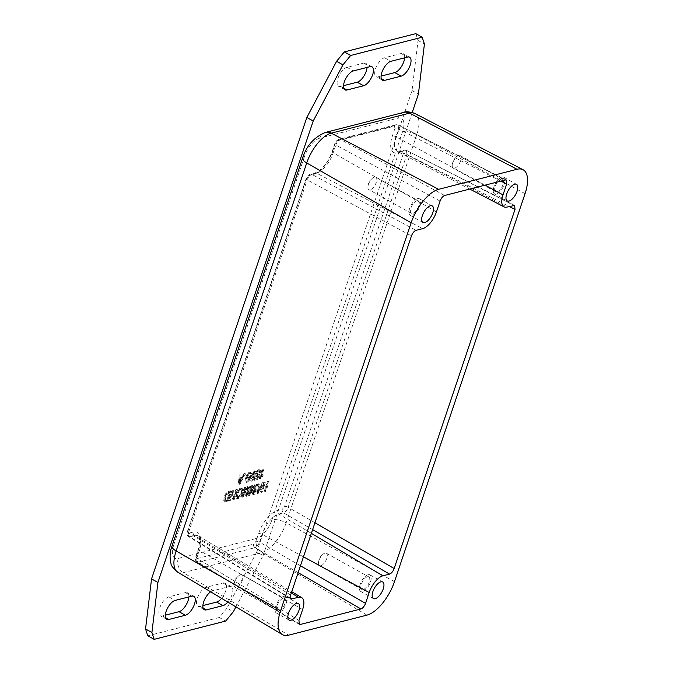<?xml version="1.0" encoding="UTF-8"?>
<svg xmlns="http://www.w3.org/2000/svg" width="673" height="673" viewBox="0 0 673 673"><rect width="100%" height="100%" fill="white"/><g stroke="black" fill="none" stroke-linecap="round" stroke-linejoin="round"><path stroke-width="0.5" stroke-dasharray="3.37 2.52" d="M367.458 576.795A7.167 3.172 119.2 0 0 361.914 582.885A7.167 3.172 119.2 0 0 361.83 589.413A7.167 3.172 119.2 0 0 363.176 589.531A7.167 3.172 119.2 0 0 368.728 583.441A7.167 3.172 119.2 0 0 368.804 576.904A7.167 3.172 119.2 0 0 367.458 576.795M325 553.113A7.167 3.172 119.2 0 0 322.56 554.645A7.167 3.172 119.2 0 0 318.59 561.762A7.167 3.172 119.2 0 0 319.364 565.732A7.167 3.172 119.2 0 0 320.71 565.842A7.167 3.172 119.2 0 0 326.262 559.759A7.167 3.172 119.2 0 0 326.346 553.223A7.167 3.172 119.2 0 0 325 553.113M368.156 574.725A9.489 4.206 119.2 0 0 360.804 582.793A9.489 4.206 119.2 0 0 360.694 591.449A9.489 4.206 119.2 0 0 362.478 591.592A9.489 4.206 119.2 0 0 369.83 583.533A9.489 4.206 119.2 0 0 369.94 574.868A9.489 4.206 119.2 0 0 368.156 574.725M416.974 200.705A7.167 3.172 119.2 0 0 411.422 206.788A7.167 3.172 119.2 0 0 411.338 213.324A7.167 3.172 119.2 0 0 412.684 213.434A7.167 3.172 119.2 0 0 418.236 207.351A7.167 3.172 119.2 0 0 418.32 200.815A7.167 3.172 119.2 0 0 416.974 200.705M374.508 177.024A7.167 3.172 119.2 0 0 372.068 178.555A7.167 3.172 119.2 0 0 368.106 185.672A7.167 3.172 119.2 0 0 368.88 189.643A7.167 3.172 119.2 0 0 370.226 189.752A7.167 3.172 119.2 0 0 375.778 183.67A7.167 3.172 119.2 0 0 375.854 177.134A7.167 3.172 119.2 0 0 374.508 177.024M417.664 198.636A9.489 4.206 119.2 0 0 410.311 206.704A9.489 4.206 119.2 0 0 410.202 215.36A9.489 4.206 119.2 0 0 411.994 215.503A9.489 4.206 119.2 0 0 419.346 207.444A9.489 4.206 119.2 0 0 419.456 198.779A9.489 4.206 119.2 0 0 417.664 198.636M283.148 598.356A7.167 3.172 119.2 0 0 277.596 604.438A7.167 3.172 119.2 0 0 277.512 610.975A7.167 3.172 119.2 0 0 278.866 611.084A7.167 3.172 119.2 0 0 284.41 605.002A7.167 3.172 119.2 0 0 284.494 598.465A7.167 3.172 119.2 0 0 283.148 598.356M240.69 574.666A7.167 3.172 119.2 0 0 238.25 576.206A7.167 3.172 119.2 0 0 234.28 583.323A7.167 3.172 119.2 0 0 235.054 587.293A7.167 3.172 119.2 0 0 236.4 587.403A7.167 3.172 119.2 0 0 241.952 581.312A7.167 3.172 119.2 0 0 242.036 574.776A7.167 3.172 119.2 0 0 240.69 574.666M283.846 596.286A9.489 4.206 119.2 0 0 276.494 604.346A9.489 4.206 119.2 0 0 276.384 613.01A9.489 4.206 119.2 0 0 278.168 613.153A9.489 4.206 119.2 0 0 285.52 605.086A9.489 4.206 119.2 0 0 285.63 596.429A9.489 4.206 119.2 0 0 283.846 596.286M501.284 179.144A7.167 3.172 119.2 0 0 495.732 185.235A7.167 3.172 119.2 0 0 495.656 191.771A7.167 3.172 119.2 0 0 497.002 191.881A7.167 3.172 119.2 0 0 502.546 185.79A7.167 3.172 119.2 0 0 502.63 179.254A7.167 3.172 119.2 0 0 501.284 179.144M458.826 155.463A7.167 3.172 119.2 0 0 456.387 157.002A7.167 3.172 119.2 0 0 452.416 164.111A7.167 3.172 119.2 0 0 453.19 168.09A7.167 3.172 119.2 0 0 454.536 168.2A7.167 3.172 119.2 0 0 460.088 162.109A7.167 3.172 119.2 0 0 460.172 155.572A7.167 3.172 119.2 0 0 458.826 155.463M501.982 177.075A9.489 4.206 119.2 0 0 494.63 185.142A9.489 4.206 119.2 0 0 494.52 193.799A9.489 4.206 119.2 0 0 496.304 193.95A9.489 4.206 119.2 0 0 503.656 185.883A9.489 4.206 119.2 0 0 503.766 177.226A9.489 4.206 119.2 0 0 501.982 177.075M306.594 178.37A2.709 0.942 18.6 0 0 306.148 178.69A2.709 0.942 18.6 0 0 307.182 179.901L188.44 532.738A2.709 0.942 -161.4 0 1 187.405 531.527A2.709 0.942 -161.4 0 1 187.851 531.207L306.594 178.37L308.882 175.586A2.709 2.238 75.7 0 1 310.337 174.139L310.337 174.139A2.709 2.238 75.7 0 1 311.759 174.324C309.841 175.056 308.318 176.915 307.182 179.901L411.464 235.912M290.618 595.008L188.44 532.738L188.701 536.692L189.778 536.802A2.709 2.238 75.7 0 1 188.516 533.243L187.851 531.207M308.882 175.586L313.618 174.374A22.495 9.969 119.2 0 0 332.622 151.24L335.221 143.517A2.709 0.942 18.6 0 0 334.775 143.837A2.709 0.942 18.6 0 0 335.81 145.048L333.211 152.771A19.786 8.766 -60.8 0 1 316.503 173.112L311.759 174.324L416.04 230.334M290.299 598.061L189.778 536.802L194.514 535.59A19.786 8.766 -60.8 0 1 198.333 535.952A19.786 8.766 -60.8 0 1 199.385 550.421L196.794 558.136A2.709 0.942 -161.4 0 1 195.75 556.924A2.709 0.942 -161.4 0 1 196.205 556.605L198.796 548.89A22.495 9.969 119.2 0 0 193.26 532.032L188.516 533.243M335.221 143.517L337.51 140.733A2.709 2.238 75.7 0 1 338.965 139.286L338.965 139.286A2.709 2.238 75.7 0 1 340.387 139.471C338.469 140.203 336.946 142.062 335.81 145.048L440.092 201.059M298.972 620.405L196.794 558.136L197.054 562.09L198.123 562.199A2.709 2.238 75.7 0 1 196.869 558.64L196.205 556.605M337.51 140.733L394.319 126.204A2.709 2.238 75.7 0 1 395.774 124.757L395.774 124.757A2.709 2.238 75.7 0 1 397.205 124.951L340.387 139.471L444.668 195.481M298.652 623.459L198.123 562.199L254.941 547.671A2.709 2.238 75.7 0 1 253.679 544.112L196.869 558.64M394.319 126.204L394.992 128.232A2.709 0.942 -161.4 0 1 398.534 129.006L398.172 125.001L505.322 179.977M298.139 572.647L254.941 547.671C256.8 546.905 258.323 545.046 259.517 542.101A2.709 0.942 18.6 0 0 255.967 541.328L253.679 544.112M394.992 128.232L392.393 135.954A22.495 9.969 119.2 0 0 397.936 152.813L402.673 151.602A2.709 2.238 75.7 0 1 404.128 150.155L404.128 150.155A2.709 2.238 75.7 0 1 405.55 150.348L400.814 151.56A19.786 8.766 -60.8 0 1 397.196 151.307A19.786 8.766 -60.8 0 1 395.934 136.728L398.534 129.006L500.897 181.113M300.461 565.766L259.517 542.101L262.117 534.379A19.786 8.766 -60.8 0 1 278.824 514.037L283.569 512.826A2.709 2.238 75.7 0 1 282.307 509.259L277.57 510.471A22.495 9.969 119.2 0 0 258.567 533.605L255.967 541.328M402.673 151.602L403.346 153.629A2.709 0.942 -161.4 0 1 406.887 154.403L406.517 150.399L513.667 205.374M312.625 529.617L283.569 512.826C285.428 512.052 286.95 510.193 288.145 507.249A2.709 0.942 18.6 0 0 284.595 506.475L282.307 509.259M245.805 477.477C246.907 474.204 248.093 472.404 249.38 472.067L250.39 472.715L249.658 476.484C248.556 479.773 247.353 481.582 246.074 481.902L246.924 482.381C247.521 481.658 248.001 483.416 250.507 476.964L251.239 473.186L250.23 472.539C249.658 473.22 249.136 471.546 246.655 477.948C245.67 482.053 245.763 483.525 246.924 482.381L246.074 481.902C244.787 482.297 244.694 480.816 245.805 477.477L246.655 477.948M249.38 472.067L251.239 473.186L249.38 472.067M255.008 472.32L253.797 471.823L255.109 473.573L255.841 473.296L254.991 471.319C253.25 472.278 251.963 474.187 251.13 477.048C249.506 482.709 251.231 480.648 251.593 481.187C252.425 481.229 253.41 479.984 254.545 477.451C255.134 475.575 254.907 474.667 253.856 474.751L253.006 474.272C254.041 474.103 254.268 475.012 253.696 476.98L250.743 480.707C249.422 481.136 249.271 479.756 250.28 476.568C251.492 473.06 252.779 471.15 254.142 470.848L254.991 472.816L254.259 473.102L253.797 471.823L251.164 475.904L253.006 474.272L254.453 474.785L252.089 476.148C251.98 475.407 252.829 474.129 254.646 472.295L254.991 472.303M250.743 480.707L251.593 481.187L250.743 480.707M254.142 470.848L255.647 471.352L254.142 470.848M253.603 479.832L253.982 478.696L256.346 478.099L257.532 475.424L255.563 476.274L257.061 476.787L258.382 475.904L257.195 478.57L254.831 479.176L254.453 480.303L257.389 479.555L259.635 474.457L257.608 475.693L256.278 475.197L258.785 473.977L256.548 479.075L253.603 479.832L254.453 480.303M256.211 476.316C255.126 476.484 254.857 475.592 255.42 473.666L256.657 471.277L258.6 469.712L260.215 470.217L257.507 471.748L256.27 474.137C255.774 476.291 256.043 477.174 257.061 476.787L256.211 476.316M258.6 469.712C259.694 469.502 260.03 470.242 259.601 471.908L258.802 472.21L258.281 470.679L256.228 473.355L256.758 475.222L257.608 475.693C256.901 476.08 256.724 475.458 257.078 473.834L259.526 471.176L258.281 470.679L259.13 471.15L259.652 472.682L260.451 472.387C261.015 471.033 260.678 470.301 259.45 470.183L258.6 469.712M262.436 474.465L262.049 475.609L259.055 478.587L262.31 468.904L263.042 468.719L260.501 476.257L262.436 474.465L263.286 474.936L261.351 476.736L263.883 469.199L263.16 469.384L259.904 479.058L262.899 476.08L263.286 474.936M224.403 501.149L223.773 500.678L224.159 496.977C225.472 493.452 226.944 491.593 228.559 491.399L230.696 490.861L227.449 500.493L224.403 501.149L225.253 501.621L228.298 500.973L231.546 491.332L229.409 491.879C227.979 491.938 226.515 493.797 225.009 497.456L224.622 501.149L225.253 501.621L224.403 501.149M228.761 500.165L232.008 490.524L232.808 490.314L233.371 497.086L235.92 489.523L236.669 489.33L233.422 498.971L232.622 499.173L232.059 492.4L229.51 499.972L228.761 500.165L230.359 500.443L232.908 492.872L233.472 499.652L234.271 499.442L237.519 489.801L236.77 489.994L234.221 497.566L233.657 490.794L232.858 490.996L229.611 500.636M236.055 493.881C237.258 490.667 238.764 488.775 240.555 488.186L241.565 488.253L241.75 492.325C240.53 495.656 239.008 497.599 237.199 498.163L236.181 498.087L236.055 493.881L236.904 494.352L237.031 498.567L238.049 498.634C239.193 498.912 240.707 496.96 242.6 492.796L242.415 488.724L241.405 488.665C238.36 490.895 236.862 492.796 236.904 494.352M241.111 497.002L244.358 487.361L245.107 487.168L242.389 495.235L246.831 486.73L247.538 486.554L246.486 494.319L249.254 486.108L250.003 485.923L246.764 495.555L245.586 495.858L246.671 488.043L242.162 496.733L241.111 497.002L243.012 497.212L247.521 488.514L246.436 496.338L247.614 496.035L250.852 486.394L250.104 486.587L247.336 494.79L248.387 487.025L247.681 487.202L243.239 495.715L245.956 487.647L245.199 487.841L241.96 497.482M247.992 495.244L251.239 485.603L251.996 485.41L249.279 493.477L253.721 484.972L254.428 484.787L253.376 492.56L256.135 484.35L256.893 484.156L253.645 493.797L252.468 494.1L253.561 486.276L249.044 494.975L247.992 495.244L249.893 495.446L254.411 486.756L253.317 494.571L254.495 494.268L257.742 484.636L256.985 484.821L254.226 493.031L255.277 485.267L254.571 485.443L250.129 493.948L252.846 485.881L252.089 486.074L248.842 495.715M258.382 483.778L258.087 486.52L260.569 485.881L262.201 482.802L263.025 482.591L257.515 492.813L256.665 493.023L257.49 484.005L259.231 484.249L258.339 484.476L257.515 493.502L258.365 493.284L263.875 483.063L263.05 483.273L261.418 486.36L258.937 486.991L259.231 484.249M260.443 492.064L263.69 482.423L264.472 482.221L262.941 486.764L266.012 485.973L267.534 481.439L268.325 481.237L265.078 490.878L264.296 491.08L265.625 487.117L262.563 487.9L261.225 491.862L260.443 492.064L262.075 492.333L263.412 488.371L266.474 487.589L265.145 491.551L265.928 491.349L269.175 481.708L268.384 481.91L266.861 486.453L263.791 487.235L265.322 482.692L264.539 482.894L261.292 492.535M240.076 474.591L239.781 477.334L242.255 476.703L243.887 473.615L244.72 473.405L239.201 483.626L238.351 483.845L239.184 474.818L240.926 475.071L240.034 475.298L239.201 484.316L240.051 484.097L245.569 473.876L244.736 474.095L243.104 477.174L240.631 477.805L240.926 475.071M240.244 481.296L240.522 478.781L242.532 478.267L239.983 483.189L240.244 481.296L239.395 480.825L239.134 482.718L241.683 477.796L239.672 478.31L239.395 480.825M242.532 478.267L241.683 477.796M240.926 481.262L240.076 480.791M240.522 478.781L239.672 478.31M240.631 477.805L239.781 477.334M243.104 477.174L242.255 476.703M244.736 474.095L243.887 473.615M245.569 473.876L244.72 473.405M239.983 483.189L239.134 482.718M240.034 475.298L239.184 474.818M239.201 484.316L238.351 483.845M240.051 484.097L239.201 483.626M264.539 482.894L263.69 482.423M265.322 482.692L264.472 482.221M263.791 487.235L262.941 486.764M266.861 486.453L266.012 485.973M268.384 481.91L267.534 481.439M269.175 481.708L268.325 481.237M262.075 492.333L261.225 491.862M263.412 488.371L262.563 487.9M266.474 487.589L265.625 487.117M265.145 491.551L264.296 491.08M265.928 491.349L265.078 490.878M258.55 490.482L258.827 487.967L260.846 487.454L258.297 492.375L258.55 490.482L257.709 490.011L257.448 491.904L259.997 486.974L257.986 487.496L257.709 490.011M260.846 487.454L259.997 486.974M259.24 490.449L258.39 489.978M258.827 487.967L257.986 487.496M258.937 486.991L258.087 486.52M261.418 486.36L260.569 485.881M263.05 483.273L262.201 482.802M263.875 483.063L263.025 482.591M258.297 492.375L257.448 491.904M258.339 484.476L257.49 484.005M257.515 493.502L256.665 493.023M258.365 493.284L257.515 492.813M252.089 486.074L251.239 485.603M252.846 485.881L251.996 485.41M250.129 493.948L249.279 493.477M254.571 485.443L253.721 484.972M255.277 485.267L254.428 484.787M254.226 493.031L253.376 492.56M256.985 484.821L256.135 484.35M257.742 484.636L256.893 484.156M249.893 495.446L249.044 494.975M254.411 486.756L253.561 486.276M253.317 494.571L252.468 494.1M254.495 494.268L253.645 493.797M245.199 487.841L244.358 487.361M245.956 487.647L245.107 487.168M243.239 495.715L242.389 495.235M247.681 487.202L246.831 486.73M248.387 487.025L247.538 486.554M247.336 494.79L246.486 494.319M250.104 486.587L249.254 486.108M250.852 486.394L250.003 485.923M243.012 497.212L242.162 496.733M247.521 488.514L246.671 488.043M246.436 496.338L245.586 495.858M247.614 496.035L246.764 495.555M237.704 494.159C238.679 491.568 239.79 490.104 241.035 489.759L240.185 489.279C238.907 489.658 237.796 491.122 236.854 493.688C236.08 496.144 236.316 497.271 237.561 497.069C238.755 496.859 239.882 495.336 240.951 492.51C241.666 490.129 241.414 489.052 240.185 489.279L241.035 489.759C242.162 489.136 242.415 490.213 241.8 492.989L238.41 497.54L236.862 497.019L238.41 497.54C237.367 498.373 237.132 497.246 237.704 494.159L236.854 493.688M232.858 490.996L232.008 490.524M233.657 490.794L232.808 490.314M234.221 497.566L233.371 497.086M236.77 489.994L235.92 489.523M237.519 489.801L236.669 489.33M230.359 500.443L229.51 499.972M232.908 492.872L232.059 492.4M233.472 499.652L232.622 499.173M234.271 499.442L233.422 498.971M227.44 494.041L230.376 492.67L227.895 500.031L226.65 500.35L224.832 499.921L227.045 499.559L229.527 492.199L226.591 493.561L224.959 496.792L224.858 499.938L225.707 500.409C225.177 500.367 225.211 499.324 225.808 497.271L227.44 494.041L226.591 493.561M227.895 500.031L227.045 499.559M230.376 492.67L229.527 492.199M231.546 491.332L230.696 490.861M228.298 500.973L227.449 500.493M262.899 476.08L262.049 475.609M260.375 478.94L259.526 478.461M259.904 479.058L259.055 478.587M263.16 469.384L262.31 468.904M261.351 476.736L260.501 476.257M263.883 469.199L263.042 468.719M254.831 479.176L253.982 478.696M257.195 478.57L256.346 478.099M258.382 475.904L257.532 475.424M260.451 472.387L259.601 471.908M257.389 479.555L256.548 479.075M259.635 474.457L258.785 473.977M259.004 474.482L258.154 474.011M259.652 472.682L258.802 472.21M253.805 477.611L251.828 480.228L250.617 479.731L252.955 477.132L252.476 475.365L250.592 477.83L250.979 479.756L251.828 480.228L251.441 478.301L253.738 475.861L252.476 475.365L253.326 475.836L253.805 477.611L252.955 477.132M255.841 473.296L254.991 472.816M252.013 476.383L251.164 475.904M255.109 473.573L254.259 473.102M247.403 477.754C248.337 475.045 249.17 473.632 249.902 473.506L249.06 473.035C248.421 472.951 247.588 474.372 246.554 477.283C245.637 480.169 245.586 481.38 246.411 480.926L247.437 480.026L248.909 476.677C249.826 473.792 249.876 472.581 249.06 473.035L249.902 473.506C250.726 472.883 250.676 474.103 249.759 477.149L248.287 480.505L247.26 481.397L246.082 480.901L247.26 481.397C246.436 482.028 246.486 480.816 247.403 477.754L246.554 477.283M188.886 596.901A10.734 4.761 119.2 0 0 187.456 592.77A10.734 4.761 119.2 0 0 185.437 592.602L168.814 596.85A10.734 4.761 119.2 0 0 160.494 605.978A10.734 4.761 119.2 0 0 160.367 615.778A10.734 4.761 119.2 0 0 162.386 615.938L165.314 615.189M210.657 591.819A10.734 4.761 -60.8 0 1 212.752 590.801L229.375 586.545A10.734 4.761 -60.8 0 1 231.394 586.713A10.734 4.761 -60.8 0 1 227.811 602.049M221.577 598.339A10.734 4.761 119.2 0 0 225.026 583.163A10.734 4.761 119.2 0 0 223.007 582.995L206.384 587.243A10.734 4.761 119.2 0 0 198.064 596.371A10.734 4.761 119.2 0 0 197.938 606.171A10.734 4.761 119.2 0 0 199.957 606.331L202.884 605.582M367.079 67.418A10.734 4.761 119.2 0 0 365.649 63.279A10.734 4.761 119.2 0 0 363.63 63.111L347.007 67.367A10.734 4.761 119.2 0 0 338.687 76.495A10.734 4.761 119.2 0 0 338.561 86.287A10.734 4.761 119.2 0 0 340.58 86.455L343.508 85.707M404.65 57.811A10.734 4.761 119.2 0 0 403.22 53.672A10.734 4.761 119.2 0 0 401.201 53.504L384.577 57.76A10.734 4.761 119.2 0 0 376.257 66.888A10.734 4.761 119.2 0 0 376.131 76.68A10.734 4.761 119.2 0 0 378.15 76.848L381.078 76.099M415.805 33.65L418.051 40.473L412.036 90.561L256.75 551.986L263.118 555.545L235.92 606.895M256.75 551.986L227.003 608.148L233.371 611.698M227.003 608.148L219.314 617.511L225.682 621.061M219.314 617.511L147.782 635.8M418.051 40.473L424.419 44.023M412.036 90.561L418.404 94.111M412.246 112.416L263.118 555.545M313.618 174.374A2.709 2.238 75.7 0 1 315.073 172.927A2.709 2.238 75.7 0 1 316.503 173.112L422.703 228.635M291.283 593.014L194.514 535.59A2.709 2.238 75.7 0 1 193.26 532.032M332.622 151.24A2.709 0.942 18.6 0 0 332.176 151.568A2.709 0.942 18.6 0 0 333.211 152.771L436.44 211.902M302.623 609.553L199.385 550.421A2.709 0.942 -161.4 0 1 198.35 549.218A2.709 0.942 -161.4 0 1 198.796 548.89M392.393 135.954A2.709 0.942 -161.4 0 1 395.934 136.728L485.082 185.151M303.464 556.84L262.117 534.379A2.709 0.942 18.6 0 0 258.567 533.605M397.936 152.813A2.709 2.238 75.7 0 1 399.375 151.375A2.709 2.238 75.7 0 1 400.814 151.56L507.013 207.074M311.372 533.344L278.824 514.037A2.709 2.238 75.7 0 1 277.57 510.471M403.346 153.629L284.595 506.475M314.939 522.736L288.145 507.249L406.887 154.403L509.251 206.502M253.578 488.379L252.728 487.9M254.217 488.11L253.368 487.631M246.688 490.137L245.838 489.666M247.328 489.868L246.478 489.397M241.8 492.989L240.951 492.51M241.405 488.665L240.555 488.186M242.6 492.796L241.75 492.325M238.049 498.634L237.199 498.163M226.65 500.35L225.8 499.879M229.114 492.989L228.265 492.518M225.009 497.456L224.159 496.977M229.409 491.879L228.559 491.399M225.808 497.271L224.959 496.792M226.263 501.494L225.413 501.015M256.27 474.137L255.42 473.666M257.507 471.748L256.657 471.277M257.078 473.834L256.228 473.355M251.441 478.301L250.592 477.83M254.545 477.451L253.696 476.98M251.13 477.048L250.28 476.568M252.089 476.148L251.239 475.676M249.759 477.149L248.909 476.677M248.287 480.505L247.437 480.026M250.507 476.964L249.658 476.484M403.884 112.357A10.844 8.968 -104.3 0 0 398.079 118.128L319.683 138.175A10.844 8.968 75.7 0 1 325.488 132.404M414.896 113.468A28.981 12.837 -60.8 0 1 416.73 134.819A10.844 3.769 18.6 0 0 402.547 131.723A18.137 8.034 119.2 0 0 398.079 118.128M319.683 138.175A18.137 8.034 119.2 0 0 304.364 156.826A10.844 3.769 18.6 0 0 302.572 158.105M525.049 193.656L416.73 134.819L286.151 522.828A10.844 3.769 18.6 0 0 271.968 519.724L402.547 131.723M304.364 156.826L173.785 544.836A10.844 3.769 18.6 0 0 171.994 546.114M394.471 581.665L286.151 522.828A28.981 12.837 -60.8 0 1 261.671 552.626A10.844 8.968 75.7 0 1 256.649 538.383A18.137 8.034 119.2 0 0 271.968 519.724M173.785 544.836A18.137 8.034 119.2 0 0 178.252 558.422A10.844 8.968 -104.3 0 0 183.275 572.673A28.981 12.837 -60.8 0 1 177.689 572.143M366.987 615.122L261.671 552.626L183.275 572.673L288.591 635.169M178.252 558.422L256.649 538.383M162.386 615.938L165.541 617.696M168.814 596.85L175.182 600.409M185.437 592.602L191.805 596.152M206.384 587.243L212.752 590.801M223.007 582.995L229.375 586.545M199.957 606.331L203.111 608.089M363.63 63.111L369.999 66.669M340.58 86.455L343.726 88.205M347.007 67.367L353.375 70.917M401.201 53.504L407.569 57.062M378.15 76.848L381.305 78.598M384.577 57.76L390.946 61.31M361.83 589.413L319.364 565.732M373.431 598.558L360.694 591.449M322.56 554.645L319.49 557.597L318.59 561.762M411.338 213.324L368.88 189.643M422.947 222.46L410.202 215.36M372.068 178.555L368.997 181.508L368.106 185.672M277.512 610.975L235.054 587.293M289.121 620.111L276.384 613.01M238.25 576.206L235.171 579.159L234.28 583.323M495.656 191.771L453.19 168.09M507.257 200.907L494.52 193.799M456.387 157.002L453.308 159.947L452.416 164.119M506.306 180.044L398.147 124.993L395.774 124.757L338.965 139.286C336.55 140.472 335.154 141.986 334.775 143.837L332.176 151.56C328.188 162.37 322.485 169.487 315.073 172.927L310.337 174.139C307.923 175.325 306.526 176.839 306.148 178.69L187.405 531.527C186.749 534.118 187.178 535.834 188.701 536.692L290.896 598.962M197.054 562.09C195.389 560.895 194.96 559.17 195.75 556.924L198.35 549.202C201.942 531.62 197.458 537.601 198.333 535.952L291.737 591.685M406.517 150.399L404.128 150.155L397.196 151.307L469.796 189.063M197.038 562.073L299.249 624.359M242.415 488.724L241.565 488.253M237.031 498.567L236.181 498.087M224.95 501.528L224.101 501.049M250.886 472.572L250.036 472.101M406.5 150.39L514.652 205.442M503.766 177.226L516.502 184.326M460.172 155.572L502.63 179.254M285.63 596.429L298.366 603.538M242.036 574.776L284.494 598.465M419.456 198.779L432.192 205.888M375.854 177.134L418.32 200.815M369.94 574.868L382.676 581.977M326.346 553.223L368.804 576.904M166.736 619.328L160.367 615.778M193.824 596.32L187.456 592.77M231.394 586.713L225.026 583.163M204.314 609.721L197.938 606.171M372.018 66.829L365.649 63.279M344.929 89.837L338.561 86.287M409.588 57.222L403.22 53.672M382.5 80.23L376.131 76.68"/><path stroke-width="1.01" d="M375.214 598.701A9.489 4.206 -60.8 0 1 373.431 598.558A9.489 4.206 -60.8 0 1 373.54 589.893A9.489 4.206 -60.8 0 1 380.893 581.834A9.489 4.206 -60.8 0 1 382.676 581.977A9.489 4.206 -60.8 0 1 382.567 590.633A9.489 4.206 -60.8 0 1 375.214 598.701M424.73 222.612A9.489 4.206 -60.8 0 1 422.947 222.46A9.489 4.206 -60.8 0 1 423.056 213.804A9.489 4.206 -60.8 0 1 430.409 205.745A9.489 4.206 -60.8 0 1 432.192 205.888A9.489 4.206 -60.8 0 1 432.083 214.544A9.489 4.206 -60.8 0 1 424.73 222.612M290.904 620.262A9.489 4.206 -60.8 0 1 289.121 620.111A9.489 4.206 -60.8 0 1 289.23 611.454A9.489 4.206 -60.8 0 1 296.583 603.387A9.489 4.206 -60.8 0 1 298.366 603.538A9.489 4.206 -60.8 0 1 298.257 612.194A9.489 4.206 -60.8 0 1 290.904 620.262M509.04 201.05A9.489 4.206 -60.8 0 1 507.257 200.907A9.489 4.206 -60.8 0 1 507.366 192.251A9.489 4.206 -60.8 0 1 514.719 184.183A9.489 4.206 -60.8 0 1 516.502 184.326A9.489 4.206 -60.8 0 1 516.393 192.983A9.489 4.206 -60.8 0 1 509.04 201.05M312.625 529.617L389.583 574.103C391.467 573.354 392.998 571.495 394.159 568.525L314.939 522.736M389.583 574.103L382.92 575.802A16.27 7.21 119.2 0 0 369.183 592.534L365.532 603.378L300.461 565.766M298.139 572.647L360.955 608.956C362.84 608.207 364.371 606.348 365.532 603.378M360.955 608.956L300.301 624.46L298.652 623.459M500.897 181.113L506.66 184.04L506.306 180.044L505.322 179.977L444.668 195.481C442.784 196.238 441.252 198.089 440.092 201.059L436.44 211.902A16.27 7.21 119.2 0 1 422.703 228.635L416.04 230.334C414.156 231.083 412.625 232.942 411.464 235.912L290.618 595.008L290.896 598.962L298.61 597.363A16.27 7.21 119.2 0 1 301.748 597.658A16.27 7.21 119.2 0 1 302.623 609.553L298.972 620.405L299.249 624.359L300.301 624.46M509.251 206.502L515.005 209.438L514.652 205.442L507.013 207.074A16.27 7.21 119.2 0 1 504.035 206.872L469.796 189.063M515.005 209.438L394.159 568.525M506.66 184.04L503.009 194.884A16.27 7.21 119.2 0 0 504.035 206.872M366.987 615.122A32.54 14.419 119.2 0 0 394.471 581.665L525.049 193.656A32.54 14.419 119.2 0 0 522.988 169.689A32.54 14.419 119.2 0 0 517.032 169.276L438.636 189.315A32.54 14.419 119.2 0 0 411.153 222.78L280.574 610.79A32.54 14.419 119.2 0 0 282.315 634.572A32.54 14.419 119.2 0 0 288.591 635.169L366.987 615.122M168.755 619.496A10.734 4.761 -60.8 0 1 166.736 619.328A10.734 4.761 -60.8 0 1 166.862 609.528A10.734 4.761 -60.8 0 1 175.182 600.409L191.805 596.152A10.734 4.761 -60.8 0 1 193.824 596.32A10.734 4.761 -60.8 0 1 193.706 606.112A10.734 4.761 -60.8 0 1 185.386 615.24L168.755 619.496L165.541 617.696M165.314 615.189L179.018 611.69A10.734 4.761 119.2 0 0 188.886 596.901M227.811 602.049A10.734 4.761 -60.8 0 1 222.956 605.633L206.333 609.889A10.734 4.761 -60.8 0 1 204.314 609.721A10.734 4.761 -60.8 0 1 203.793 601.536A10.734 4.761 -60.8 0 1 210.657 591.819M202.884 605.582L216.588 602.083A10.734 4.761 119.2 0 0 221.577 598.339M369.999 66.669A10.734 4.761 -60.8 0 1 372.018 66.829A10.734 4.761 -60.8 0 1 371.891 76.629A10.734 4.761 -60.8 0 1 363.58 85.757L346.948 90.005A10.734 4.761 -60.8 0 1 344.929 89.837A10.734 4.761 -60.8 0 1 345.056 80.045A10.734 4.761 -60.8 0 1 353.375 70.917L369.999 66.669M343.508 85.707L357.203 82.199A10.734 4.761 119.2 0 0 367.079 67.418M407.569 57.062A10.734 4.761 -60.8 0 1 409.588 57.222A10.734 4.761 -60.8 0 1 409.47 67.022A10.734 4.761 -60.8 0 1 401.15 76.15L384.519 80.398A10.734 4.761 -60.8 0 1 382.5 80.23A10.734 4.761 -60.8 0 1 382.626 70.438A10.734 4.761 -60.8 0 1 390.946 61.31L407.569 57.062M381.078 76.099L394.782 72.591A10.734 4.761 119.2 0 0 404.65 57.811M235.92 606.895L233.371 611.698L225.682 621.061L154.151 639.35L151.913 632.527L157.919 582.439L313.206 121.014L342.952 64.852L350.641 55.489L422.173 37.2L424.419 44.023L418.404 94.111L412.246 112.416M151.913 632.527L145.545 628.977L147.782 635.8L154.151 639.35M145.545 628.977L151.551 578.889L157.919 582.439M151.551 578.889L306.838 117.455L313.206 121.014M306.838 117.455L336.584 61.302L342.952 64.852M336.584 61.302L344.273 51.939L350.641 55.489M344.273 51.939L415.805 33.65L422.173 37.2M382.92 575.802L311.372 533.344M369.183 592.534L303.464 556.84M298.61 597.363L291.283 593.014M291.956 599.063L290.299 598.061M503.009 194.884L485.082 185.151M517.032 169.276L409.588 113.106A10.844 8.968 -104.3 0 0 403.884 112.357L325.488 132.404A10.844 8.968 75.7 0 1 331.192 133.153L409.588 113.106A28.981 12.837 -60.8 0 1 414.896 113.468L522.988 169.689M325.488 132.404C314.19 137.09 306.551 145.662 302.572 158.105A10.844 3.769 18.6 0 0 306.72 162.95A28.981 12.837 -60.8 0 1 331.192 133.153L438.636 189.315M302.572 158.105L171.994 546.114A10.844 3.769 18.6 0 0 176.141 550.96L306.72 162.95L411.153 222.78M171.994 546.114C169.857 551.616 169.52 557.404 170.992 563.494C170.791 565.185 173.02 568.071 177.689 572.143A28.981 12.837 -60.8 0 1 176.141 550.96L280.574 610.79M179.018 611.69L185.386 615.24M216.588 602.083L222.956 605.633M203.111 608.089L206.333 609.889M357.203 82.199L363.58 85.757M343.726 88.205L346.948 90.005M394.782 72.591L401.15 76.15M381.305 78.598L384.519 80.398M301.748 597.658L291.737 591.685M403.884 112.357C405.373 111.264 409.049 111.634 414.896 113.468M177.689 572.143L282.315 634.572"/></g></svg>
